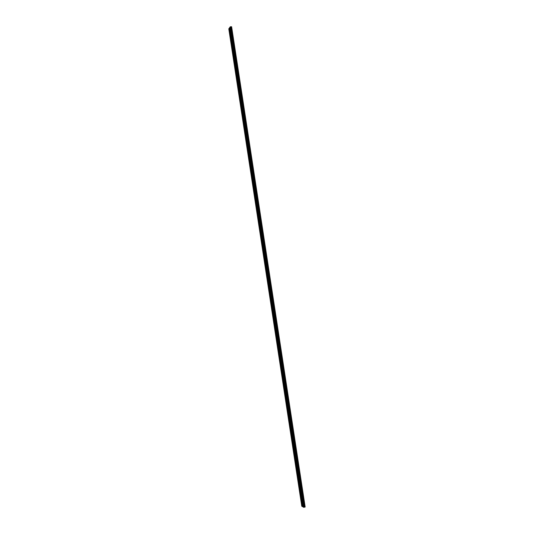 <?xml version="1.0" encoding="UTF-8"?>
<svg xmlns="http://www.w3.org/2000/svg" width="534" height="534" viewBox="0 0 534 534"><rect width="100%" height="100%" fill="white"/><g stroke="black" fill="none" stroke-linecap="round" stroke-linejoin="round"><path stroke-width="0.8" d="M265.625 266.092L265.271 265.578L265.211 266.219L265.572 266.74L265.625 266.092M266.646 272.74L266.286 272.22L266.586 273.381L266.646 272.74M267.661 279.395L267.3 278.875L267.24 279.502L267.607 280.03L267.661 279.395M268.682 286.064L268.315 285.53L268.262 286.157L268.629 286.691L268.682 286.064M269.703 292.732L269.336 292.191L269.276 292.819L269.65 293.353L269.703 292.732M270.725 299.407L270.351 298.866L270.671 300.028L270.725 299.407M271.746 306.095L271.372 305.548L271.693 306.703L271.746 306.095M272.767 312.784L272.393 312.23L272.34 312.837L272.72 313.391L272.767 312.784M273.795 319.486L273.415 318.925L273.361 319.526L273.742 320.086L273.795 319.486M274.816 326.194L274.436 325.627L274.389 326.221L274.77 326.788L274.816 326.194M275.484 325.553L275.811 326.721L275.617 325.526M275.844 332.902L275.457 332.335L275.798 333.496L275.844 332.902M276.525 332.281L276.846 333.456L276.645 332.261M276.872 339.624L276.485 339.05L276.826 340.211L276.872 339.624M277.9 346.352L277.513 345.772L277.466 346.352L277.854 346.933L277.9 346.352M278.935 353.087L278.541 352.5L278.888 353.668L278.935 353.087M279.963 359.829L279.569 359.235L279.522 359.809L279.923 360.403L279.963 359.829M280.997 366.584L280.597 365.977L280.55 366.544L280.951 367.152L280.997 366.584M282.032 373.339L281.625 372.725L281.985 373.9L282.032 373.339M283.067 380.101L282.66 379.487L283.02 380.662L283.067 380.101M284.101 386.876L283.694 386.249L283.647 386.803L284.061 387.43L284.101 386.876M285.136 393.651L284.729 393.024L284.682 393.571L285.096 394.205L285.136 393.651M286.177 400.44L285.763 399.799L286.177 400.44M287.212 407.235L286.798 406.588L287.212 407.235M288.253 414.037L287.833 413.383L288.253 414.037M289.294 420.845L288.874 420.185L289.294 420.845M290.082 420.465L290.369 421.68L289.982 420.485M290.336 427.661L289.915 426.993L290.336 427.661M291.384 434.482L290.957 433.808L291.384 434.482M292.071 434.162L292.465 435.364L292.178 434.129M292.425 441.311L291.998 440.63L292.425 441.311M293.233 440.991L293.513 442.219L293.113 441.017M293.473 448.153L293.039 447.465L293.473 448.153M294.521 454.995L294.08 454.3L294.521 454.995M295.335 454.714L295.616 455.949L295.215 454.741M295.569 461.85L295.128 461.149L295.569 461.85M296.383 461.583L296.67 462.824L296.263 461.61M296.617 468.712L296.176 467.998L296.617 468.712M297.665 475.574L297.224 474.859L297.665 475.574M298.72 482.449L298.272 481.728L298.72 482.449M299.768 489.338L299.32 488.603L299.768 489.338M300.822 496.226L300.375 495.485L300.822 496.226M301.877 503.121L301.423 502.374L301.877 503.121M266.633 265.785L266.272 265.271L266.212 265.912L266.573 266.433L266.633 265.785M267.654 272.46L267.287 271.939L267.594 273.101L267.654 272.46M268.675 279.142L268.308 278.614L268.255 279.249L268.622 279.776L268.675 279.142M269.697 285.83L269.33 285.296L269.643 286.464L269.697 285.83M270.725 292.532L270.351 291.991L270.297 292.612L270.671 293.153L270.725 292.532M271.753 299.234L271.372 298.686L271.693 299.854L271.753 299.234M272.774 305.942L272.4 305.395L272.347 306.009L272.72 306.556L272.774 305.942M273.802 312.664L273.421 312.103L273.375 312.71L273.755 313.271L273.802 312.664M274.836 319.385L274.449 318.825L274.783 319.993L274.836 319.385M277.927 339.604L277.533 339.023L277.486 339.617L277.88 340.198L277.927 339.604M278.962 346.359L278.568 345.772L278.521 346.359L278.915 346.946L278.962 346.359M279.996 353.121L279.596 352.527L279.95 353.702L279.996 353.121M281.031 359.889L280.63 359.295L280.984 360.47L281.031 359.889M282.065 366.671L281.665 366.064L281.618 366.631L282.025 367.238L282.065 366.671M283.107 373.453L282.7 372.839L283.06 374.02L283.107 373.453M284.148 380.241L283.734 379.627L284.101 380.802L284.148 380.241M285.189 387.043L284.776 386.416L285.143 387.597L285.189 387.043M286.231 393.845L285.81 393.218L286.184 394.399L286.231 393.845M287.272 400.66L286.851 400.019L286.811 400.567L287.232 401.208L287.272 400.66M288.313 407.482L287.893 406.835L288.313 407.482M289.361 414.311L288.934 413.656L289.361 414.311M291.451 427.988L291.023 427.32L291.451 427.988M294.601 448.56L294.161 447.872L294.601 448.56M297.758 469.206L297.311 468.492L297.758 469.206M298.813 476.101L298.366 475.38L298.813 476.101M299.868 483.003L299.42 482.275L299.868 483.003M300.929 489.912L300.475 489.177L300.929 489.912M301.984 496.834L301.53 496.086L301.984 496.834M303.045 503.756L302.584 503.008L303.045 503.756M230.708 37.787L230.615 38.642L230.708 37.787M231.689 44.188L231.596 45.043L231.689 44.188M232.67 50.603L232.577 51.444L232.67 50.603M233.652 57.025L233.565 57.859L233.652 57.025M234.633 63.453L234.546 64.28L234.633 63.453M235.621 69.887L235.534 70.708L235.621 69.887M236.602 76.322L236.515 77.143L236.602 76.322M237.59 82.77L237.503 83.584L237.59 82.77M238.578 89.225L238.491 90.032L238.578 89.225M239.566 95.686L239.479 96.48L239.566 95.686M240.554 102.154L240.474 102.942L240.554 102.154M241.548 108.629L241.255 108.222L241.461 109.41L241.548 108.629M242.536 115.11L242.242 114.697L242.456 115.885L242.536 115.11M243.531 121.598L243.237 121.185L243.157 121.952L243.451 122.366L243.531 121.598M244.525 128.093L244.225 127.673L244.145 128.44L244.445 128.861L244.525 128.093M245.52 134.595L245.219 134.174L245.44 135.356L245.52 134.595M246.514 141.103L246.207 140.676L246.434 141.857L246.514 141.103M247.509 147.618L247.202 147.19L247.436 148.365L247.509 147.618M248.504 154.139L248.197 153.705L248.43 154.88L248.504 154.139M249.505 160.674L249.191 160.233L249.431 161.408L249.505 160.674M250.506 167.209L250.192 166.762L250.433 167.936L250.506 167.209M251.507 173.75L251.187 173.303L251.434 174.471L251.507 173.75M252.509 180.298L252.188 179.851L252.115 180.565L252.435 181.019L252.509 180.298M253.51 186.86L253.189 186.399L253.116 187.114L253.443 187.567L253.51 186.86M254.511 193.421L254.191 192.961L254.117 193.668L254.444 194.129L254.511 193.421M255.519 199.996L255.192 199.529L255.118 200.23L255.452 200.691L255.519 199.996M256.527 206.571L256.193 206.104L256.46 207.265L256.527 206.571M257.535 213.159L257.194 212.686L257.468 213.847L257.535 213.159M258.543 219.748L258.202 219.267L258.476 220.429L258.543 219.748M259.551 226.349L259.21 225.862L259.484 227.023L259.551 226.349M260.559 232.957L260.218 232.464L260.151 233.138L260.499 233.625L260.559 232.957M261.573 239.566L261.226 239.072L261.506 240.233L261.573 239.566M262.581 246.187L262.234 245.687L262.174 246.348L262.521 246.848L262.581 246.187M263.596 252.816L263.249 252.315L263.189 252.969L263.536 253.47L263.596 252.816M264.61 259.451L264.257 258.943L264.55 260.098L264.61 259.451M229.733 31.386L229.64 32.247L229.733 31.386M231.562 36.606L231.469 37.467L231.562 36.606M232.544 43.034L232.45 43.888L232.544 43.034M233.532 49.475L233.438 50.316L233.532 49.475M234.519 55.916L234.426 56.758L234.519 55.916M235.501 62.365L235.414 63.199L235.501 62.365M236.489 68.826L236.402 69.654L236.489 68.826M237.483 75.287L237.39 76.108L237.483 75.287M238.471 81.762L238.384 82.576L238.471 81.762M239.466 88.237L239.379 89.044L239.466 88.237M240.454 94.725L240.367 95.526L240.454 94.725M241.448 101.22L241.361 102.014L241.448 101.22M242.443 107.714L242.149 107.307L242.356 108.502L242.443 107.714M243.437 114.223L243.144 113.809L243.357 115.004L243.437 114.223M244.432 120.731L244.138 120.317L244.352 121.512L244.432 120.731M245.433 127.252L245.133 126.838L245.053 127.606L245.353 128.02L245.433 127.252M246.434 133.78L246.127 133.36L246.047 134.121L246.354 134.541L246.434 133.78M247.429 140.315L247.129 139.888L247.048 140.642L247.355 141.069L247.429 140.315M248.43 146.857L248.123 146.423L248.05 147.17L248.357 147.604L248.43 146.857M249.431 153.405L249.124 152.964L249.044 153.712L249.358 154.146L249.431 153.405M250.439 159.96L250.126 159.519L250.359 160.694L250.439 159.96M251.441 166.521L251.127 166.074L251.047 166.808L251.367 167.249L251.441 166.521M252.448 173.089L252.128 172.636L252.375 173.81L252.448 173.089M253.45 179.664L253.129 179.21L253.056 179.931L253.383 180.379L253.45 179.664M254.458 186.246L254.137 185.785L254.064 186.499L254.391 186.96L254.458 186.246M255.466 192.834L255.139 192.373L255.399 193.542L255.466 192.834M256.48 199.429L256.146 198.962L256.407 200.13L256.48 199.429M257.488 206.037L257.154 205.563L257.421 206.731L257.488 206.037M258.503 212.645L258.162 212.172L258.096 212.859L258.436 213.333L258.503 212.645M259.511 219.26L259.17 218.78L259.444 219.948L259.511 219.26M260.525 225.889L260.185 225.401L260.118 226.082L260.458 226.57L260.525 225.889M261.54 232.517L261.193 232.03L261.133 232.704L261.48 233.191L261.54 232.517M262.554 239.159L262.207 238.665L262.494 239.826L262.554 239.159M263.576 245.807L263.222 245.306L263.509 246.468L263.576 245.807M264.59 252.455L264.237 251.955L264.176 252.609L264.53 253.116L264.59 252.455M265.612 259.117L265.251 258.61L265.191 259.257L265.552 259.771L265.612 259.117M230.581 30.178L230.481 31.045L230.581 30.178M305.161 507.013L231.602 26.7M304.954 507.066L303.719 507.3L302.972 506.886L265.612 262.635L266.246 262.428L303.719 507.3M302.965 506.819L301.783 506.232L264.59 262.962L265.218 262.755L302.518 506.639M302.631 506.632L229.667 27.688M304.28 507.193L230.735 26.773L304.393 507.093M304.62 507.04L231.396 26.7M229.426 28.035L228.792 28.836L264.59 262.962M304.2 507.26L230.641 26.713L229.653 27.594L265.612 262.635M265.218 262.755L264.597 262.942L265.218 262.721L229.326 28.068M266.246 262.428L265.618 262.615M230.334 26.773L303.879 507.293M266.259 262.408L230.187 26.827M304.213 507.247L230.655 26.72M266.239 262.394L265.605 262.601M230.488 26.727L304.04 507.293M266.566 262.354L304.08 507.293M230.521 26.713L266.586 262.334"/></g></svg>
